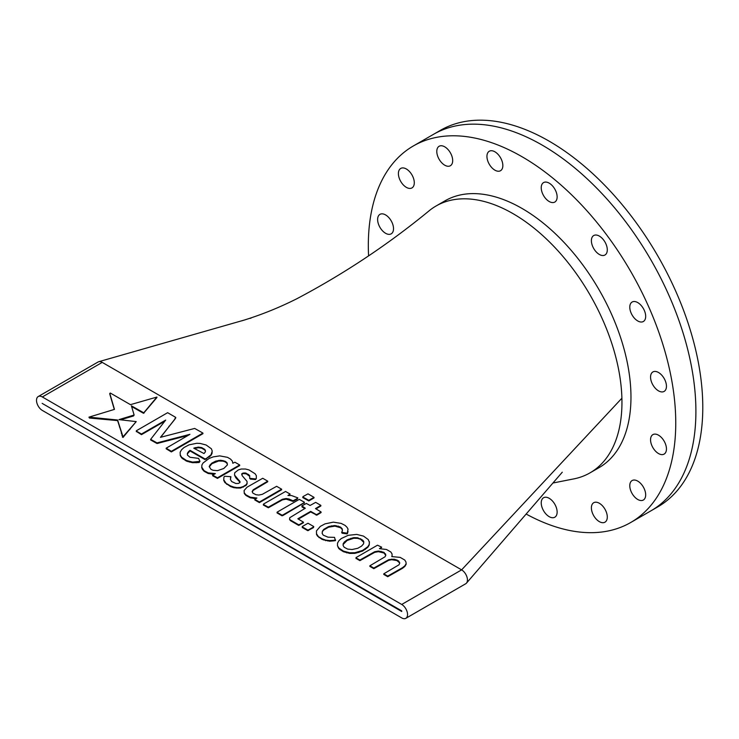 <?xml version="1.0" encoding="UTF-8"?>
<svg xmlns="http://www.w3.org/2000/svg" width="739" height="739" viewBox="0 0 739 739"><rect width="100%" height="100%" fill="white"/><g stroke="black" fill="none" stroke-linecap="round" stroke-linejoin="round"><path stroke-width="1.11" d="M401.72 611.495L401.72 610.876L42.151 403.374L401.72 611.495M413.35 145.962L433.488 134.341A217.386 125.51 60 0 1 542.186 145.103A217.386 125.51 -120 0 0 433.488 134.341L440.379 130.36A217.386 125.51 60 0 1 549.077 141.121A217.386 125.51 60 0 1 691.085 332.689A217.386 125.51 60 0 1 657.765 506.889L650.874 510.871A217.386 125.51 -120 0 0 669.996 297.78A217.386 125.51 -120 0 0 542.186 145.103A217.386 125.51 60 0 1 684.203 336.67A217.386 125.51 60 0 1 650.874 510.871L630.736 522.491A217.386 125.51 -120 0 0 649.849 309.41A217.386 125.51 -120 0 0 522.039 156.733A217.386 125.51 -120 0 0 413.35 145.962A217.386 125.51 -120 0 0 368.576 255.823M553.215 482.964L572.402 479.168A154.045 88.939 -120 0 0 590.055 472.84A154.045 88.939 -120 0 0 621.896 398.21A154.045 88.939 -120 0 0 513.032 213.654A154.045 88.939 -120 0 0 436.01 206.024A154.045 88.939 -120 0 0 429.682 210.338A154.045 88.939 -120 0 0 429.544 210.439M405.84 618.321L465.736 583.745A8.249 4.757 -120 0 0 466.466 583.136A8.249 4.757 -120 0 0 466.752 576.392A8.249 4.757 -120 0 0 461.616 569.871L102.231 362.387A8.249 4.757 -120 0 0 98.749 361.713A8.249 4.757 -120 0 0 98.111 361.981L38.216 396.557A8.249 4.757 -120 0 0 36.95 403.161A8.249 4.757 -120 0 0 42.335 410.431L401.72 617.915A8.249 4.757 -120 0 0 405.84 618.321A8.249 4.757 -120 0 0 407.106 611.716A8.249 4.757 -120 0 0 401.72 604.456L42.335 396.963A8.249 4.757 -120 0 0 38.216 396.557M356.022 558.37L359.902 560.642L374.673 552.356L378.368 551.663L384.077 553.04L385.74 555.442M380.391 548.661L381.703 547.202L377.5 545.197L356.022 557.594L356.022 558.545M392.067 556.587L392.067 553.954L390.839 551.996L386.479 549.483L379.44 548.652L381.703 547.202M356.022 557.927L359.902 560.033L374.673 551.737L378.368 551.054L384.077 552.43L385.832 555.248L385.028 556.79L369.869 565.788L373.814 568.06L388.76 559.672L394.441 559.247L398.617 560.938L399.707 563.349L398.94 564.827L383.781 573.815L383.781 574.425L387.726 576.706L402.376 568.383L404.843 566.453L406.164 564.254L405.97 561.982L404.75 560.033L400.178 557.391L391.753 556.587L392.123 555.857M369.869 565.788L369.869 566.397L373.814 568.679L388.76 560.282L391.707 559.709L396.935 560.568L399.67 562.924M320.865 505.365L315.673 502.372L310.075 505.467L306.334 503.444L301.882 505.873L305.29 508.238L289.734 517.725L289.577 519.545L290.473 520.644L298.639 525.392L303.424 522.759L303.424 522.15L297.826 518.787L310.694 511.36L310.694 511.97L316.865 515.138L321.077 512.57L321.077 511.961L315.488 508.598L320.865 505.365L320.865 505.975L315.996 508.903M301.882 505.873L302.075 506.991L304.764 508.543M298.344 519.101L310.694 511.97M288.894 495.509L290.131 494.095L285.568 491.463L263.657 503.98L263.324 505.023L268.331 507.776L282.446 499.86L286.187 499.148L293.05 501.411L297.106 499.213L297.854 497.883L291.499 495.536L287.951 495.49L290.131 494.095M337.483 545.724L338.822 548.597L343.395 551.71L349.787 553.409L354.905 553.354L362.637 551.035L367.865 547.257L369.223 545.049L369.398 542.352L368.262 539.581L363.514 536.108L356.752 534.417L348.217 535.304L341.326 538.519L339.025 540.551L337.52 543.1L337.483 545.724L338.822 547.987L343.395 551.1L349.787 552.8L354.905 552.735L362.637 550.416L367.865 546.648L369.223 544.44L369.398 541.733M322.37 531.239L323.793 529.355L328.55 526.584L334.943 525.531L340.568 527.11L342.249 528.884L342.416 530.713L341.667 532.357L347.275 533.207L348.041 529.087L347.034 527.295L345.104 525.411L341.15 523.388L333.326 522.15L325.049 523.849L320.31 526.38L316.468 530.879L316.504 534.389L317.567 536.172L322.13 539.433L329.612 541.207L335.423 540.652L334.545 537.364L328.033 537.188L323.257 535.156L322.139 533.382L322.37 531.239L323.793 529.965L328.55 527.193L334.943 526.14L340.568 527.729L342.249 529.494L342.369 530.814M341.667 532.357L342.083 533.207L347.275 533.817L348.041 531.498M322.195 533.475L322.37 531.858M241.93 473.616L244.932 472.886L248.498 474.493L249.708 475.722L249.653 478.309L255.546 478.937L256.322 478.493L256.322 475.639L255.103 473.745L248.969 469.912L245.542 469.025L241.228 469.025L238.355 469.921L234.734 472.738L234.522 475.048L240.018 481.652L239.944 482.539L238.337 483.472L235.852 483.5L231.686 481.569L230.374 479.445L230.901 476.692L224.73 476.276L223.917 477.061L223.741 480.396L224.887 482.576L230.439 486.493L233.736 487.666L240.378 488.082L246.281 485.218L247.085 483.759L247.02 481.348L242.115 475.611L241.93 473.616L241.93 474.226L243.131 473.533L246.346 473.865L249.69 476.313M230.42 479.528L230.901 476.692M234.522 475.048L235.87 477.847L239.972 482.197M256.322 476.249L256.322 477.68M249.653 478.309L250.438 479.121L255.546 479.546L256.322 478.493M109.76 393.36L114.462 409.378L88.957 417.147L117.603 420.001L123.007 436.814L136.225 421.599L118.951 419.632L134.119 415.022L131.385 405.803L143.542 412.695L144.151 412.344L156.908 397.065L130.443 404.658L110.314 393.037L109.76 393.97L114.296 409.424M131.597 406.533L143.542 413.304L156.908 397.536M120.596 419.789L133.537 415.965L134.119 415.022M88.957 417.147L89.419 418.025L117.603 420.611L123.007 437.423L136.225 421.599M180.15 452.213L180.261 455.63L181.674 457.875L186.431 461.09L192.602 462.706L199.16 462.475L199.983 461.385L198.579 458.383L189.988 457.256L187.41 455.058L187.373 453.256L189.997 450.31L204.989 458.965L206.32 458.503L211.031 454.771L212.241 451.086L211.391 448.785L206.126 444.998L200.158 443.428L196.768 443.28L189.055 444.85L184.011 447.529L181.563 449.755L180.15 452.213L180.261 455.012L181.674 457.265L186.431 460.48L192.602 462.097L199.983 461.385M187.383 453.848L189.997 450.919L204.989 459.575L211.031 455.381L212.241 451.086M201.719 467.094L204.066 470.66L208.241 472.905L215.382 473.597L212.666 475.159L217.46 477.791L239.676 464.97L234.9 462.208L232.822 463.261L232.314 461.062L230.494 459.067L227.473 457.321L219.714 455.871L213.22 456.887L208.998 458.513L203.068 463.011L201.923 464.942L201.719 467.713L204.066 471.27L208.241 473.514L214.264 474.244M212.666 475.159L212.666 475.777L217.46 478.401L239.676 465.579L239.676 464.97M244.073 490.576L244.286 492.922L246.004 494.881L250.309 497.199L256.913 498.021L254.835 499.37L259.398 502.012L281.624 489.181L276.635 486.308L262.308 494.336L258.844 495.056L255.916 494.714L252.849 493.089L252.156 491.592L253.163 489.791L267.712 481.154L262.724 478.272L247.029 487.195L244.073 490.576L244.286 493.532L246.004 495.49L250.309 497.818L256.008 498.613M252.313 491.925L253.163 490.4L267.712 481.763L267.712 481.154M254.835 499.37L254.835 499.98L259.398 502.622L281.624 489.791L281.624 489.181M136.336 431.373L141.463 434.652L164.723 421.258M160.696 437.276L175.725 417.988L175.725 417.378L167.624 412.695L136.336 430.763L136.336 431.687M136.336 431.077L141.463 434.033L165.684 420.085L150.645 439.354L157.019 442.901L189.932 434.329L166.173 448.185L166.173 448.795L171.346 451.917L202.929 433.682L202.929 433.072L194.68 428.435L160.465 437.331L174.986 419.124M150.645 439.354L150.645 439.964L157.019 443.511L188.029 435.447M277.199 512.099L277.042 512.921L281.993 515.785L282.898 515.545L304.339 502.769L304.339 502.16L299.267 499.37L277.199 512.109M313.558 527.434L313.761 526.556L307.987 523.23L302.242 526.547L302.242 527.48L307.738 530.648L313.354 527.692L313.761 526.556M308.819 500.94L314.01 497.947L314.01 497.329L307.987 493.855L303.119 496.534L302.778 497.587L308.819 500.94L308.819 500.331L314.01 497.329M89.419 417.415L89.419 418.025M90.648 417.461L90.648 418.071M117.603 420.001L117.603 420.611M122.425 436.472L122.425 437.082M123.007 436.814L123.007 437.423M123.607 436.315L123.607 436.925M133.537 415.355L133.537 415.965M143.542 412.695L143.542 413.304M144.151 412.344L144.151 412.953M204.01 453.543L205.368 451.871L205.433 450.633L204.786 449.386L201.645 447.566L198.357 447.113L193.757 448.167L204.01 453.543M183.143 458.522L183.143 459.141M186.431 460.48L186.431 461.09M189.433 461.496L189.433 462.106M192.602 462.097L192.602 462.706M196.214 462.18L196.214 462.79M199.16 461.866L199.16 462.475M188.51 451.492L188.51 452.102M189.997 450.31L189.997 450.919M204.989 458.965L204.989 459.575M206.32 458.503L206.32 459.122M209.359 456.416L209.359 457.025M211.031 454.771L211.031 455.381M211.991 453.062L211.991 453.672M180.261 455.012L180.261 455.63M181.674 457.265L181.674 457.875M205.405 451.187L204.786 449.996L201.645 448.176L198.357 447.723L194.394 448.527M204.786 449.386L204.786 449.996M201.645 447.566L201.645 448.176M198.357 447.113L198.357 447.723M195.382 447.538L195.382 448.157M213.044 470.272L217.543 470.651L223.797 468.48L227.381 464.923L227.159 462.919L225.432 461.395L220.665 460.258L215.649 461.164L211.853 463.104L209.192 466.485L210.938 469.33L213.044 470.272M204.066 470.66L204.066 471.27M208.241 472.905L208.241 473.514M212.222 473.69L212.222 474.299M217.46 477.791L217.46 478.401M202.431 468.979L202.431 469.588M227.326 465.007L227.159 463.538L225.432 462.004L223.021 461.127L218.633 461.007L211.853 463.713L209.294 466.909M227.159 462.919L227.159 463.538M225.432 461.395L225.432 462.004M223.021 460.517L223.021 461.127M220.665 460.258L220.665 460.868M218.633 460.397L218.633 461.007M215.649 461.164L215.649 461.773M211.853 463.104L211.853 463.713M210.135 464.692L210.135 465.302M223.741 479.777L226.734 484.322M226.734 483.703L230.439 485.883L230.439 486.493M230.439 485.883L233.736 487.056L233.736 487.666M233.736 487.056L236.905 487.592L236.905 488.211M236.905 487.592L240.378 487.472L240.378 488.082M240.378 487.472L243.325 486.53L243.325 487.149M243.325 486.53L246.281 484.608L246.281 485.218M246.281 484.608L247.085 483.149M243.131 472.923L243.131 473.533M244.932 472.886L244.932 473.496M246.346 473.256L246.346 473.865M248.498 474.493L248.498 475.112M250.438 478.512L250.438 479.121M255.546 478.937L255.546 479.546M235.87 477.237L235.87 477.847M239.15 480.378L239.15 480.987M230.54 477.671L230.54 478.281M224.887 481.957L224.887 482.576M246.004 494.881L246.004 495.49M250.309 497.199L250.309 497.818M253.699 497.929L253.699 498.539M259.398 502.012L259.398 502.622M253.163 489.791L253.163 490.4M244.286 492.922L244.286 493.532M316.468 530.879L316.504 533.78L319.137 537.669M319.137 537.05L322.13 538.823L322.13 539.433M322.13 538.823L325.65 540.098L325.65 540.717M325.65 540.098L329.612 540.588L329.612 541.207M329.612 540.588L333.03 540.394L333.03 541.003M333.03 540.394L335.423 540.033L335.423 540.652M323.793 529.355L323.793 529.965M328.55 526.584L328.55 527.193M331.534 525.789L331.534 526.408M334.943 525.531L334.943 526.14M338.277 526.066L338.277 526.685M340.568 527.11L340.568 527.729M342.249 528.884L342.249 529.494M342.083 532.597L342.083 533.207M346.166 533.262L346.166 533.881M347.275 533.207L347.275 533.817M316.504 533.78L316.504 534.389M317.567 535.563L317.567 536.172M352.115 549.511L357.805 548.273L361.547 546.121L363.588 543.812L363.81 541.826L362.886 540.301L357.667 537.761L353.741 537.641L347.118 539.867L344.272 542.075L343.118 543.867L343.118 545.493L344.198 547.276L347.681 549.105L352.115 549.511M340.328 549.271L340.328 549.89M343.395 551.1L343.395 551.71M346.693 552.273L346.693 552.883M349.787 552.8L349.787 553.409M354.905 552.735L354.905 553.354M358.803 551.922L358.803 552.532M362.637 550.416L362.637 551.035M365.315 548.874L365.315 549.483M367.865 546.648L367.865 547.257M369.223 544.44L369.223 545.049M338.822 547.987L338.822 548.597M363.745 542.343L360.65 539.322L357.667 538.371L353.741 538.251L347.118 540.477L343.118 544.477M362.886 540.301L362.886 540.911M360.65 538.703L360.65 539.322M357.667 537.761L357.667 538.371M353.741 537.641L353.741 538.251M350.785 538.315L350.785 538.934M347.118 539.867L347.118 540.477M344.272 542.075L344.272 542.685M141.463 434.033L141.463 434.652M157.019 442.901L157.019 443.511M158.589 442.606L158.589 443.224M166.173 448.185L171.346 451.307L171.346 451.917M171.346 451.307L202.929 433.072M174.986 418.505L175.725 417.378M263.324 504.414L268.331 507.166L268.331 507.776M268.331 507.166L282.446 499.25L282.446 499.86M282.446 499.25L286.187 498.529L286.187 499.148M286.187 498.529L288.986 499.001L288.986 499.619M288.986 499.001L293.05 500.802L293.05 501.411M293.05 500.802L297.106 498.603L297.106 499.213M297.106 498.603L297.854 497.883M277.042 512.312L281.993 515.166L281.993 515.785M281.993 515.166L282.898 514.935L282.898 515.545M282.898 514.935L304.145 502.668L304.145 503.277M304.145 502.668L304.339 502.16M289.577 518.926L290.473 520.644M290.473 520.034L298.639 524.782L298.639 525.392M298.639 524.782L299.803 524.376L299.803 524.986M299.803 524.376L303.424 522.15M310.694 511.36L315.996 514.409L315.996 515.028M315.996 514.409L316.865 514.529L316.865 515.138M316.865 514.529L321.077 511.961M302.075 506.381L302.075 506.991M302.242 526.861L307.738 530.039L307.738 530.648M307.738 530.039L308.643 529.798L308.643 530.417M308.643 529.798L313.354 527.083L313.354 527.692M359.902 560.033L359.902 560.642M374.673 551.737L374.673 552.356M378.368 551.054L378.368 551.663M381.185 551.34L381.185 551.95M384.077 552.43L384.077 553.04M385.509 553.862L385.509 554.481M373.814 568.06L373.814 568.679M388.76 559.672L388.76 560.282M391.707 559.09L391.707 559.709M394.441 559.247L394.441 559.857M396.935 559.95L396.935 560.568M398.617 560.938L398.617 561.548M399.633 562.499L399.633 563.109M383.781 573.815L387.726 576.097L387.726 576.706M387.726 576.097L402.376 567.774L402.376 568.383M402.376 567.774L404.843 565.843L404.843 566.453M404.843 565.843L406.164 563.645M302.778 496.977L308.819 500.331M549.188 183.143A11.242 6.494 -120 0 0 543.562 182.588A11.242 6.494 -120 0 0 541.835 191.595A11.242 6.494 -120 0 0 549.188 201.507A11.242 6.494 -120 0 0 554.804 202.061A11.242 6.494 -120 0 0 556.532 193.055A11.242 6.494 -120 0 0 549.188 183.143M599.338 503.268A11.242 6.494 -120 0 0 593.722 502.714A11.242 6.494 -120 0 0 591.994 511.721A11.242 6.494 -120 0 0 599.338 521.632A11.242 6.494 -120 0 0 604.964 522.187A11.242 6.494 -120 0 0 606.691 513.18A11.242 6.494 -120 0 0 599.338 503.268M658.504 372.493A11.242 6.494 -120 0 0 652.888 371.939A11.242 6.494 -120 0 0 651.161 380.945A11.242 6.494 -120 0 0 658.504 390.857A11.242 6.494 -120 0 0 664.13 391.411A11.242 6.494 -120 0 0 665.848 382.405A11.242 6.494 -120 0 0 658.504 372.493M637.729 481.107A11.242 6.494 -120 0 0 632.113 480.544A11.242 6.494 -120 0 0 630.385 489.56A11.242 6.494 -120 0 0 637.729 499.462A11.242 6.494 -120 0 0 643.355 500.026A11.242 6.494 -120 0 0 645.073 491.01A11.242 6.494 -120 0 0 637.729 481.107M658.504 435.179A11.242 6.494 -120 0 0 652.888 434.624A11.242 6.494 -120 0 0 651.161 443.64A11.242 6.494 -120 0 0 658.504 453.543A11.242 6.494 -120 0 0 664.13 454.097A11.242 6.494 -120 0 0 665.848 445.09A11.242 6.494 -120 0 0 658.504 435.179M549.188 498.298A11.242 6.494 -120 0 0 543.562 497.744A11.242 6.494 -120 0 0 541.835 506.751A11.242 6.494 -120 0 0 549.188 516.663A11.242 6.494 -120 0 0 554.804 517.217A11.242 6.494 -120 0 0 556.532 508.21A11.242 6.494 -120 0 0 549.188 498.298M444.739 146.83A11.242 6.494 -120 0 0 439.114 146.276A11.242 6.494 -120 0 0 437.396 155.282A11.242 6.494 -120 0 0 444.739 165.194A11.242 6.494 -120 0 0 450.356 165.748A11.242 6.494 -120 0 0 452.083 156.742A11.242 6.494 -120 0 0 444.739 146.83M406.348 168.991A11.242 6.494 -120 0 0 400.723 168.437A11.242 6.494 -120 0 0 399.005 177.452A11.242 6.494 -120 0 0 406.348 187.355A11.242 6.494 -120 0 0 411.974 187.909A11.242 6.494 -120 0 0 413.692 178.903A11.242 6.494 -120 0 0 406.348 168.991M494.899 151.8A11.242 6.494 -120 0 0 489.273 151.246A11.242 6.494 -120 0 0 487.546 160.252A11.242 6.494 -120 0 0 494.899 170.164A11.242 6.494 -120 0 0 500.515 170.718A11.242 6.494 -120 0 0 502.243 161.712A11.242 6.494 -120 0 0 494.899 151.8M599.338 236.092A11.242 6.494 -120 0 0 593.722 235.538A11.242 6.494 -120 0 0 591.994 244.544A11.242 6.494 -120 0 0 599.338 254.456A11.242 6.494 -120 0 0 604.964 255.01A11.242 6.494 -120 0 0 606.691 245.995A11.242 6.494 -120 0 0 599.338 236.092M637.729 302.584A11.242 6.494 -120 0 0 632.113 302.029A11.242 6.494 -120 0 0 631.124 313.05A11.242 6.494 -120 0 0 637.729 320.948A11.242 6.494 -120 0 0 643.355 321.502A11.242 6.494 -120 0 0 644.343 310.482A11.242 6.494 -120 0 0 637.729 302.584M385.573 214.92A11.242 6.494 -120 0 0 379.948 214.356A11.242 6.494 -120 0 0 378.229 223.372A11.242 6.494 -120 0 0 385.573 233.275A11.242 6.494 -120 0 0 391.199 233.838A11.242 6.494 -120 0 0 392.917 224.822A11.242 6.494 -120 0 0 385.573 214.92M590.055 472.84L599.061 467.639A154.045 88.939 -120 0 0 612.613 316.643A154.045 88.939 -120 0 0 522.039 208.453A154.045 88.939 -120 0 0 445.017 200.823L436.01 206.024M526.233 514.085A217.386 125.51 -120 0 0 630.736 522.491M401.72 604.456L461.616 569.871L621.896 398.21M42.335 396.963L102.231 362.387M95.821 417.951L95.821 418.56M100.994 418.44L100.994 419.05M109.298 419.216L109.298 419.835M119.478 426.412L119.478 427.022M121.353 432.814L121.353 433.433M121.889 434.643L121.889 435.253M129.916 428.962L129.916 429.571M126.618 417.396L126.618 418.006M110.351 395.356L110.351 395.965M110.952 397.342L110.952 397.961M112.707 403.365L112.707 403.974M182.404 457.894L182.404 458.503M187.928 460.988L187.928 461.598M191.022 461.792L191.022 462.411M197.683 462.023L197.683 462.632M187.937 452.379L187.937 452.989M189.258 450.901L189.258 451.511M210.199 455.593L210.199 456.203M211.511 453.912L211.511 454.531M212.121 452.074L212.121 452.684M180.972 456.139L180.972 456.748M205.109 450.014L205.109 450.624M200.001 447.335L200.001 447.954M194.569 447.852L194.569 448.462M203.253 469.819L203.253 470.429M206.153 471.787L206.153 472.397M213.802 473.644L213.802 474.253M202.08 468.036L202.08 468.655M227.27 463.926L227.27 464.535M226.3 462.161L226.3 462.771M224.222 460.951L224.222 461.57M221.839 460.388L221.839 460.997M219.649 460.323L219.649 460.933M217.137 460.776L217.137 461.395M213.747 462.134L213.747 462.743M210.994 463.898L210.994 464.508M209.664 465.588L209.664 466.198M232.083 486.465L232.083 487.084M235.316 487.324L235.316 487.943M238.642 487.537L238.642 488.146M241.847 487.001L241.847 487.611M244.803 485.569L244.803 486.179M246.687 483.879L246.687 484.488M241.755 473.948L241.755 474.567M245.644 473.071L245.644 473.681M249.098 475.103L249.098 475.722M235.196 476.147L235.196 476.757M239.584 481.015L239.584 481.625M230.725 477.182L230.725 477.791M224.314 480.867L224.314 481.486M245.145 493.901L245.145 494.511M255.306 497.975L255.306 498.585M252.664 490.687L252.664 491.306M260.433 485.468L260.433 486.077M323.894 539.461L323.894 540.08M327.636 540.348L327.636 540.957M331.321 540.495L331.321 541.105M334.222 540.218L334.222 540.828M335.497 539.839L335.497 540.449M322.259 532.311L322.259 532.921M323.082 530.297L323.082 530.907M330.037 526.186L330.037 526.805M333.234 525.66L333.234 526.27M336.605 525.798L336.605 526.408M339.423 526.593L339.423 527.203M341.409 527.997L341.409 528.607M342.333 529.798L342.333 530.408M344.125 532.93L344.125 533.549M346.72 533.235L346.72 533.854M347.663 532.348L347.663 532.967M316.486 532.329L316.486 532.939M317.031 534.666L317.031 535.285M339.57 548.634L339.57 549.243M341.861 550.186L341.861 550.795M352.346 552.772L352.346 553.382M356.854 552.329L356.854 552.938M366.59 547.756L366.59 548.366M368.539 545.539L368.539 546.149M369.315 543.091L369.315 543.701M338.157 546.851L338.157 547.47M363.348 541.059L363.348 541.678M361.768 539.498L361.768 540.117M355.699 537.696L355.699 538.306M352.263 537.983L352.263 538.592M348.956 539.091L348.956 539.701M345.695 540.966L345.695 541.576M153.573 427.059L153.573 427.678M157.804 442.753L157.804 443.363M168.27 440.038L168.27 440.656M177.942 437.479L177.942 438.088M183.937 435.899L183.937 436.518M168.908 426.264L168.908 426.874M275.388 503.204L275.388 503.822M287.591 498.77L287.591 499.379M291.018 499.906L291.018 500.515M289.041 494.797L289.041 495.407M282.446 515.055L282.446 515.665M304.237 502.409L304.237 503.028M299.221 524.579L299.221 525.189M301.614 523.267L301.614 523.877M316.431 514.464L316.431 515.083M318.176 506.982L318.176 507.591M308.191 529.918L308.191 530.528M357.962 558.98L357.962 559.589M367.283 555.885L367.283 556.495M376.521 551.396L376.521 552.005M379.781 551.192L379.781 551.811M382.626 551.885L382.626 552.495M385.675 554.555L385.675 555.174M381.287 563.866L381.287 564.476M390.238 559.386L390.238 559.996M393.074 559.164L393.074 559.783M395.688 559.599L395.688 560.208M399.125 561.714L399.125 562.324M403.614 566.804L403.614 567.413M405.508 564.744L405.508 565.353M466.466 583.136L562.268 472.212M98.758 361.704L245.099 319.83M251.112 318.084L250.041 318.389M241.69 320.865L241.653 320.874C260.618 315.119 279.102 307.692 297.124 298.602C344.365 273.642 388.548 244.221 429.682 210.338"/></g></svg>
